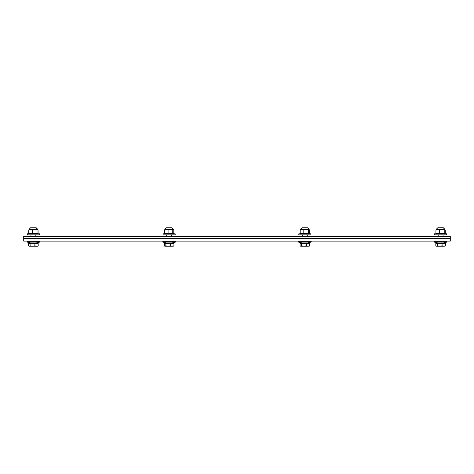 <?xml version="1.0" encoding="UTF-8"?>
<svg xmlns="http://www.w3.org/2000/svg" width="474" height="474" viewBox="0 0 474 474"><rect width="100%" height="100%" fill="white"/><g stroke="black" fill="none" stroke-linecap="round" stroke-linejoin="round"><path stroke-width="0.71" d="M450.3 238.683L450.3 241.106L23.7 241.106L23.7 238.683L450.3 238.683L450.3 236.259L23.7 236.259L23.7 238.683L450.3 238.683M37.849 246.124L37.446 246.243M34.875 245.864L36.534 246.243L32.481 246.243L34.875 245.864L34.875 243.571L28.606 243.571L28.606 245.864L29.347 246.243L28.938 246.124M28.606 245.864L29.347 246.243L30.087 245.864L32.481 246.243L29.347 246.243M30.087 243.571L30.087 245.864M34.875 243.571L38.187 243.571L38.187 245.864M29.151 243.571L29.151 243.085L37.642 243.085L37.642 243.571M27.338 234.826L39.455 234.826L39.455 233.812L27.338 233.812L27.338 234.826M32.042 242.078L39.698 242.078L39.698 241.349L27.095 241.349L27.095 242.078L32.042 242.078M29.175 233.812L28.724 233.421L38.062 233.421L38.062 229.967L37.618 229.576L29.175 229.576L28.724 229.967L29.05 229.647L28.724 229.967L29.05 229.647L28.724 229.967L29.05 229.647L28.724 229.967L38.062 229.967M37.618 233.812L38.062 233.421M37.013 233.421L37.013 229.967M32.345 233.421L32.345 229.967M36.071 227.757L30.609 227.757L29.175 229.191L37.612 229.191L36.178 227.757L32.819 227.757M28.724 233.421L29.05 233.741L28.724 233.421L29.05 233.741L28.724 233.421L29.05 233.741L28.724 233.421L28.724 229.967M173.585 246.124L172.269 246.243L173.922 245.864L173.182 246.243L173.922 245.864L173.922 243.571L170.616 243.571L170.616 245.864L172.269 246.243L168.217 246.243L170.616 245.864M170.616 243.571L164.342 243.571L164.342 245.864L165.082 246.243L164.679 246.124M164.342 245.864L165.082 246.243L165.823 245.864L168.217 246.243L165.082 246.243M165.823 243.571L165.823 245.864M164.887 243.571L164.887 243.085L173.377 243.085L173.377 243.571M163.074 234.826L175.19 234.826L175.19 233.812L163.074 233.812L163.074 234.826M167.778 242.078L175.433 242.078L175.433 241.349L162.831 241.349L162.831 242.078L167.778 242.078M164.911 233.812L164.46 233.421L173.798 233.421L173.798 229.967L173.354 229.576L164.911 229.576L164.46 229.967L164.786 229.647M173.354 233.812L173.798 233.421M173.798 229.967L164.46 229.967L164.46 233.421L164.786 233.741M172.749 233.421L172.749 229.967M168.08 233.421L168.08 229.967M168.531 227.757L171.914 227.757L168.531 227.757M168.554 227.757L171.807 227.757L166.35 227.757L164.911 229.191L173.348 229.191L171.914 227.757L173.348 229.576M309.321 246.124L308.005 246.243L309.658 245.864L308.918 246.243L309.658 245.864L309.658 243.571L306.352 243.571L306.352 245.864L308.005 246.243L303.958 246.243L306.352 245.864M306.352 243.571L300.078 243.571L300.078 245.864L300.818 246.243L300.415 246.124M300.078 245.864L300.818 246.243L301.559 245.864L303.958 246.243L300.818 246.243M301.559 243.571L301.559 245.864M300.623 243.571L300.623 243.085L309.113 243.085L309.113 243.571M298.81 234.826L310.926 234.826L310.926 233.812L298.81 233.812L298.81 234.826M303.514 242.078L311.169 242.078L311.169 241.349L298.567 241.349L298.567 242.078L303.514 242.078M300.646 233.812L300.202 233.421L309.54 233.421L309.54 229.967L309.089 229.576L300.646 229.576L300.202 229.967L300.528 229.647M309.089 233.812L309.54 233.421M309.54 229.967L300.202 229.967L300.202 233.421L300.528 233.741M308.485 233.421L308.485 229.967M303.816 233.421L303.816 229.967M304.267 227.757L302.086 227.757L300.646 229.191L309.084 229.191L307.65 227.757L304.267 227.757M445.062 246.124L444.653 246.243M442.088 245.864L443.741 246.243L439.694 246.243L442.088 245.864L442.088 243.571L435.813 243.571L435.813 245.864L436.554 246.243L436.151 246.124M435.813 245.864L436.554 246.243L437.295 245.864L439.694 246.243L436.554 246.243M437.295 243.571L437.295 245.864M442.088 243.571L445.394 243.571L445.394 245.864M436.358 243.571L436.358 243.085L444.849 243.085L444.849 243.571M434.545 234.826L446.662 234.826L446.662 233.812L434.545 233.812L434.545 234.826M439.25 242.078L446.905 242.078L446.905 241.349L434.303 241.349L434.303 242.078L439.25 242.078M436.382 233.812L435.938 233.421L445.276 233.421L445.276 229.967L444.825 229.576L436.382 229.576L435.938 229.967L436.264 229.647L435.938 229.967L436.264 229.647L435.938 229.967L436.264 229.647L435.938 229.967L445.276 229.967M444.825 233.812L445.276 233.421M444.221 233.421L444.221 229.967M439.552 233.421L439.552 229.967M443.279 227.757L437.822 227.757L436.388 229.191L444.819 229.191L443.386 227.757L440.032 227.757M435.938 233.421L436.264 233.741L435.938 233.421L436.264 233.741L435.938 233.421L436.264 233.741L435.938 233.421L435.938 229.967M35.817 236.259L35.817 234.826M30.97 236.259L30.97 234.826M30.727 243.085L27.095 242.078M36.06 243.085L39.698 242.078M27.581 241.106L27.095 241.349M39.212 241.106L39.698 241.349M29.175 229.191L29.175 229.576M37.612 229.191L36.178 227.757L37.612 229.576M171.558 236.259L171.558 234.826M166.706 236.259L166.706 234.826M166.463 243.085L162.831 242.078L166.463 243.085M171.795 243.085L175.433 242.078L171.795 243.085M163.317 241.106L162.831 241.349M174.947 241.106L175.433 241.349M166.35 227.757L164.911 229.576M307.294 236.259L307.294 234.826M302.442 236.259L302.442 234.826M302.205 243.085L298.567 242.078L302.205 243.085M307.537 243.085L311.169 242.078L307.537 243.085M299.053 241.106L298.567 241.349M310.683 241.106L311.169 241.349M302.086 227.757L300.646 229.576M307.65 227.757L309.084 229.576M443.03 236.259L443.03 234.826M438.183 236.259L438.183 234.826M437.94 243.085L434.303 242.078M443.273 243.085L446.905 242.078M434.788 241.106L434.303 241.349M446.419 241.106L446.905 241.349M436.388 229.191L436.388 229.576M444.819 229.191L443.386 227.757L444.819 229.576"/></g></svg>
